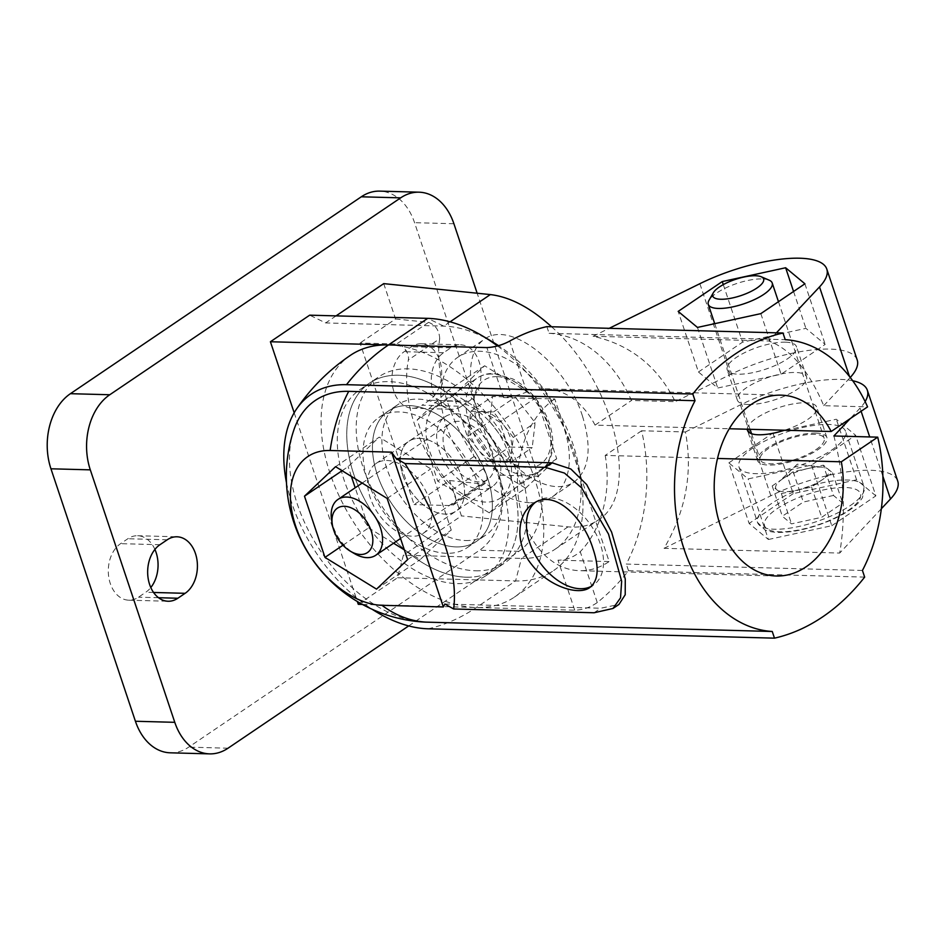 <?xml version="1.0" encoding="UTF-8"?>
<svg xmlns="http://www.w3.org/2000/svg" width="945" height="945" viewBox="0 0 945 945"><rect width="100%" height="100%" fill="white"/><g stroke="black" fill="none" stroke-linecap="round" stroke-linejoin="round"><path stroke-width="0.71" stroke-dasharray="4.72 3.54" d="M525.609 488.222L556.699 458.727L536.217 397.502L484.643 365.774L453.565 395.27L474.047 456.494L525.609 488.222L489.25 512.828L437.689 481.099L417.206 419.887L448.284 390.391L499.846 422.12L520.341 483.332L489.25 512.828M556.699 458.727L520.341 483.332M474.047 456.494L437.689 481.099M530.476 502.74A84.27 52.577 -124.1 0 0 552.364 496.786A84.27 52.577 -124.1 0 0 548.667 397.526A84.27 52.577 -124.1 0 0 457.888 357.21A84.27 52.577 -124.1 0 0 452.69 441.244A84.27 52.577 -124.1 0 0 530.476 502.74M582.498 416.19C592.137 447.895 589.337 469.854 574.087 482.08C568.618 485.742 562.098 487.195 554.538 486.451C530.074 484.041 498.795 455.75 482.352 421.163C465.779 386.611 466.629 351.15 484.301 339.338C509.863 319.505 566.161 363.565 582.498 416.19M358.273 604.316L397.538 577.738L403.373 555.199L461.443 515.899L449.619 480.544L414.099 504.595L360.033 343.023L396.581 344.004A11.234 7.005 55.9 0 1 405.334 349.555A11.234 7.005 55.9 0 1 408.382 359.939A129.217 80.62 55.9 0 0 451.899 490.006A11.234 7.005 55.9 0 1 453.565 504.795A11.234 7.005 55.9 0 1 450.647 505.587L414.099 504.595M294.178 412.776L357.34 601.528M336.077 315.878L325.659 322.93L309.688 315.169M383.729 283.63L395.565 318.973L360.033 343.023M408.689 625.921L518.923 551.313A56.18 40.08 91.5 0 0 538.378 476.209L477.154 293.222M461.467 406.267L468.744 401.341A29.779 21.239 91.5 0 0 480.615 368.172A29.779 21.239 91.5 0 0 460.593 344.819A29.779 21.239 91.5 0 0 450.836 347.819L443.559 352.745A29.779 21.239 91.5 0 0 431.676 385.926A29.779 21.239 91.5 0 0 451.71 409.268A29.779 21.239 91.5 0 0 461.467 406.267L422.108 405.204L429.384 400.278A29.779 21.239 91.5 0 0 441.268 367.109A29.779 21.239 91.5 0 0 421.234 343.756A29.779 21.239 91.5 0 0 411.477 346.756L404.2 351.682A29.779 21.239 91.5 0 0 392.329 384.863A29.779 21.239 91.5 0 0 412.351 408.205A29.779 21.239 91.5 0 0 422.108 405.204M170.265 752.811A56.18 40.08 91.5 0 0 188.681 747.141L479.564 550.25A56.18 40.08 91.5 0 0 499.031 475.146L414.56 222.677A56.18 40.08 91.5 0 0 379.713 191.126M154.921 549.423A29.779 21.239 91.5 0 0 137.616 535.732A29.779 21.239 91.5 0 0 127.858 538.733L120.594 543.659A29.779 21.239 91.5 0 0 108.71 576.828A29.779 21.239 91.5 0 0 128.744 600.181A29.779 21.239 91.5 0 0 138.502 597.181L145.766 592.255A29.779 21.239 91.5 0 0 150.798 587.542M456.057 546.907A78.659 49.069 -124.1 0 0 476.504 541.355A78.659 49.069 -124.1 0 0 473.043 448.71A78.659 49.069 -124.1 0 0 388.324 411.087A78.659 49.069 -124.1 0 0 383.469 489.522A78.659 49.069 -124.1 0 0 456.057 546.907M465.519 540.516A78.659 49.069 -124.1 0 0 485.954 534.953A78.659 49.069 -124.1 0 0 482.505 442.319A78.659 49.069 -124.1 0 0 397.774 404.684A78.659 49.069 -124.1 0 0 392.919 483.119A78.659 49.069 -124.1 0 0 465.519 540.516M475.654 570.804A112.361 70.095 -124.1 0 0 504.843 562.877A112.361 70.095 -124.1 0 0 499.917 430.53A112.361 70.095 -124.1 0 0 378.874 376.771A112.361 70.095 -124.1 0 0 371.94 488.825A112.361 70.095 -124.1 0 0 475.654 570.804M466.204 577.206A112.361 70.095 -124.1 0 0 495.393 569.268A112.361 70.095 -124.1 0 0 490.467 436.921A112.361 70.095 -124.1 0 0 369.424 383.174A112.361 70.095 -124.1 0 0 362.49 495.227A112.361 70.095 -124.1 0 0 466.204 577.206M456.104 413.745A42.135 26.283 55.9 0 1 494.991 444.481A42.135 26.283 55.9 0 1 492.392 486.498A42.135 26.283 55.9 0 1 446.997 466.346A42.135 26.283 55.9 0 1 445.154 416.71A42.135 26.283 55.9 0 1 456.104 413.745M536.217 397.502L499.846 422.12M484.643 365.774L448.284 390.391M453.565 395.27L417.206 419.887M419.734 438.35A42.135 26.283 55.9 0 1 458.632 469.098A42.135 26.283 55.9 0 1 456.033 511.115A42.135 26.283 55.9 0 1 410.638 490.951A42.135 26.283 55.9 0 1 408.795 441.327A42.135 26.283 55.9 0 1 419.734 438.35M453.565 504.795L485.234 483.356C488.211 480.131 487.549 475.276 483.238 468.791C451.946 428.723 433.968 374.976 439.72 338.723L408.382 359.939M395.565 318.973L428.558 322.363C435.539 324.974 439.26 330.431 439.72 338.723M449.619 480.544L482.623 483.934L450.647 505.587M485.234 483.356L482.623 483.934M551.526 326.746C614.51 381.945 641.631 494.731 598.031 520.152C589.645 525.751 579.651 527.983 568.051 526.849L461.443 515.899M350.536 355.249A146.073 91.133 -124.1 0 0 341.511 500.921A146.073 91.133 -124.1 0 0 476.339 607.505A146.073 91.133 -124.1 0 0 514.293 597.193A146.073 91.133 -124.1 0 0 523.306 451.521A146.073 91.133 -124.1 0 0 388.489 344.937M428.168 628.803A241.577 172.344 91.5 0 0 476.339 607.505L515.604 580.927A146.073 91.133 -124.1 0 0 553.557 570.603A146.073 91.133 -124.1 0 0 581.234 481.714A146.073 91.133 -124.1 0 0 497.519 345.964M397.538 577.738L515.604 580.927L521.451 558.389A129.217 80.62 -124.1 0 0 555.022 549.269A129.217 80.62 -124.1 0 0 579.509 470.634A129.217 80.62 -124.1 0 0 498.523 345.681M492.262 341.736A129.217 80.62 -124.1 0 0 443.725 326.119L325.659 322.93M864.663 577.111L628.531 570.733A241.577 172.344 -88.5 0 1 597.264 602.567C590.082 607.505 582.569 610.033 574.725 610.163L362.407 604.422M568.051 526.849L521.451 558.389L403.373 555.199M499.031 462.093A28.09 17.53 -124.1 0 0 511.847 449.926A28.09 17.53 -124.1 0 0 503.401 424.683A28.09 17.53 -124.1 0 0 482.139 411.595A28.09 17.53 -124.1 0 0 469.322 423.762A28.09 17.53 -124.1 0 0 477.768 449.005A28.09 17.53 -124.1 0 0 499.031 462.093L510.394 462.4L513.312 437.452L493.503 411.902L470.775 411.288L467.869 436.224L487.679 461.786L499.031 462.093M489.687 421.458L509.485 447.02L532.212 447.623L535.13 422.687L515.32 397.136L492.593 396.522L489.687 421.458L467.869 436.224M487.679 461.786L509.485 447.02M470.775 411.288L492.593 396.522M493.503 411.902L515.32 397.136M513.312 437.452L535.13 422.687M510.394 462.4L532.212 447.623M331.589 519.939A33.713 21.026 -124.1 0 0 354.351 553.569M458.632 421.316A33.713 21.026 -124.1 0 0 449.879 423.691A33.713 21.026 -124.1 0 0 451.356 463.393A33.713 21.026 -124.1 0 0 487.667 479.528A33.713 21.026 -124.1 0 0 489.746 445.91A33.713 21.026 -124.1 0 0 458.632 421.316M451.875 401.117A56.18 35.048 -124.1 0 0 437.275 405.086A56.18 35.048 -124.1 0 0 439.744 471.26A56.18 35.048 -124.1 0 0 500.259 498.133A56.18 35.048 -124.1 0 0 503.732 442.106A56.18 35.048 -124.1 0 0 451.875 401.117M546.848 326.627L549.08 333.29L785.212 339.668M833.892 435.976C844.133 476.126 846.07 515.155 839.703 553.061L664.075 548.324C685.928 510.832 693.039 472.039 685.397 431.971L641.584 430.778A146.073 104.21 -88.5 0 1 626.299 564.07L862.431 570.449M628.531 570.733L626.299 564.07M549.08 333.29A146.073 104.21 -88.5 0 1 631.437 400.491L675.262 401.672C657.708 366.471 630.327 344.665 593.117 336.255L768.746 340.991C790.469 348.988 808.814 370.558 823.756 405.677L867.581 406.87M487.502 477.709A78.659 49.069 55.9 0 1 476.504 541.355A78.659 49.069 55.9 0 1 391.773 503.732A78.659 49.069 55.9 0 1 388.324 411.087A78.659 49.069 55.9 0 1 487.502 477.709M402.889 475.429A42.135 26.283 -124.1 0 0 456.033 511.115A42.135 26.283 -124.1 0 0 454.179 461.491A42.135 26.283 -124.1 0 0 408.795 441.327A42.135 26.283 -124.1 0 0 402.889 475.429M293.73 430.353A128.39 80.101 -124.1 0 0 320.993 551.644A128.39 80.101 -124.1 0 0 423.454 622.023M286.477 482.718A135.808 84.731 -124.1 0 0 372.153 609.289M444.859 604.02L600.772 608.226L618.94 604.446M335.569 466.688L379.205 437.157L430.766 468.874L451.249 530.098L420.171 559.594L404.342 549.86M387.131 498.417L430.766 468.874M407.614 559.629L451.249 530.098M342.114 470.716L348.114 466.641L379.205 437.157M342.964 545.218L368.609 527.865L355.19 487.785M351.386 476.422L348.114 466.641M501.665 484.75A112.361 70.095 55.9 0 1 485.943 575.67A112.361 70.095 55.9 0 1 364.9 521.912A112.361 70.095 55.9 0 1 359.974 389.564A112.361 70.095 55.9 0 1 501.665 484.75M511.115 478.347A112.361 70.095 55.9 0 1 495.393 569.268A112.361 70.095 55.9 0 1 374.362 515.521A112.361 70.095 55.9 0 1 369.424 383.174A112.361 70.095 55.9 0 1 511.115 478.347M478.052 484.112A78.659 49.069 55.9 0 1 467.043 547.757A78.659 49.069 55.9 0 1 382.323 510.123A78.659 49.069 55.9 0 1 378.862 417.489A78.659 49.069 55.9 0 1 478.052 484.112M429.207 499.173A42.135 26.283 55.9 0 1 423.301 533.263A42.135 26.283 55.9 0 1 370.168 497.578A42.135 26.283 55.9 0 1 376.063 463.475A42.135 26.283 55.9 0 1 429.207 499.173M785.46 342.184A36.512 11.659 161.5 0 1 796.446 346.602A36.512 11.659 161.5 0 1 765.521 369.235A36.512 11.659 161.5 0 1 727.189 369.779A36.512 11.659 161.5 0 1 746.184 351.918A36.512 11.659 161.5 0 1 785.46 342.184M698.449 371.987L742.546 342.149L805.908 328.352L825.186 344.382L781.102 374.22L717.739 388.029L698.449 371.987L678.179 311.401M697.457 327.431L717.739 388.029M760.831 313.634L781.102 374.22M804.916 283.795L825.186 344.382M793.564 291.473L805.908 328.352M723.291 284.622L742.546 342.149M815.866 433.082A36.512 11.659 161.5 0 1 826.863 437.488A36.512 11.659 161.5 0 1 795.926 460.12A36.512 11.659 161.5 0 1 757.595 460.664A36.512 11.659 161.5 0 1 776.589 442.803A36.512 11.659 161.5 0 1 815.866 433.082M728.867 462.873L772.951 433.034L836.313 419.237L855.591 435.267L811.507 465.105L748.145 478.914L728.867 462.873L749.137 523.471L768.415 539.5L748.145 478.914M768.415 539.5L831.789 525.703L811.507 465.105M831.789 525.703L875.873 495.865L855.591 435.267M875.873 495.865L856.595 479.824L836.313 419.237M856.595 479.824L793.221 493.633L772.951 433.034M793.221 493.633L749.137 523.471M747.271 429.231A36.512 11.659 161.5 0 1 767.99 411.796A36.512 11.659 161.5 0 1 805.731 402.783A36.512 11.659 161.5 0 1 816.728 407.189A36.512 11.659 161.5 0 1 784.551 430.235M865.124 401.601A89.893 28.681 161.5 0 1 860.068 408.11L850.181 418.647M685.397 431.971L740.407 404.885A89.893 28.681 161.5 0 1 852.685 380.74M641.584 430.778L605.19 455.419L717.527 458.455M748.322 404.484A36.512 11.659 -18.5 0 0 787.598 394.75A36.512 11.659 -18.5 0 0 806.593 376.89A36.512 11.659 -18.5 0 0 795.595 372.484A36.512 11.659 -18.5 0 0 756.319 382.205A36.512 11.659 -18.5 0 0 737.324 400.066A36.512 11.659 -18.5 0 0 748.322 404.484M554.762 398.967A90.448 64.532 91.5 0 0 518.675 499.74A90.448 64.532 91.5 0 0 579.521 570.685A90.448 64.532 91.5 0 0 609.159 561.554L554.762 398.967L503.602 397.585C511.363 397.018 519.088 395.14 526.79 391.951A90.448 64.532 -88.5 0 1 545.052 388.773A90.448 64.532 -88.5 0 1 595.055 425.12L729.292 428.746M595.055 425.12L631.437 400.491M857.198 359.962A89.893 28.681 -18.5 0 0 730.272 374.586L675.262 401.672M823.756 405.677L849.933 377.811A89.893 28.681 -18.5 0 0 850.252 377.468M593.117 336.255L609.253 328.305M664.075 548.324L770.825 495.771A89.893 28.681 161.5 0 1 897.75 481.147M881.342 508.729L839.703 553.061M776.424 332.829L768.746 340.991M605.19 455.419A90.448 64.532 -88.5 0 1 580.242 551.679C573.402 557.385 565.984 560.208 557.999 560.172L609.159 561.554M393.557 543.221L368.609 527.865M535.059 502.598A50.569 31.551 55.9 0 1 536.642 501.405A50.569 31.551 55.9 0 1 600.406 544.237A50.569 31.551 55.9 0 1 593.33 585.144A50.569 31.551 55.9 0 1 591.381 586.313M376.535 589.125L420.171 559.594M782.684 478.843A28.09 8.966 -18.5 0 0 778.715 481.985A28.09 8.966 -18.5 0 0 776.79 489.758A28.09 8.966 -18.5 0 0 796.458 490.29A28.09 8.966 -18.5 0 0 822.044 479.906A28.09 8.966 -18.5 0 0 827.95 468.98A28.09 8.966 -18.5 0 0 822.835 467.22A28.09 8.966 -18.5 0 0 808.27 468.448A28.09 8.966 -18.5 0 0 782.684 478.843L772.195 485.943L781.373 493.573L811.554 487.006L832.545 472.795L823.355 465.164L793.186 471.732L782.684 478.843M833.502 495.452L803.321 502.031L782.33 516.242L791.508 523.873L821.689 517.305L842.68 503.094L833.502 495.452L823.355 465.164M793.186 471.732L803.321 502.031M832.545 472.795L842.68 503.094M811.554 487.006L821.689 517.305M781.373 493.573L791.508 523.873M772.195 485.943L782.33 516.242M769.195 280.181A33.713 10.761 -18.5 0 0 736.828 283.488A33.713 10.761 -18.5 0 0 708.986 300.333M815.842 449.714A33.713 10.761 -18.5 0 0 824.194 438.374A33.713 10.761 -18.5 0 0 788.815 438.87A33.713 10.761 -18.5 0 0 760.264 459.766A33.713 10.761 -18.5 0 0 782.129 462.778A33.713 10.761 -18.5 0 0 815.842 449.714M831.588 450.139A56.18 17.931 -18.5 0 0 845.515 431.251A56.18 17.931 -18.5 0 0 786.547 432.066A56.18 17.931 -18.5 0 0 738.955 466.901A56.18 17.931 -18.5 0 0 775.384 471.921A56.18 17.931 -18.5 0 0 831.588 450.139M453.907 223.741L414.56 222.677M538.378 476.209L499.031 475.146M518.923 551.313L479.564 550.25M228.028 748.204L188.681 747.141M450.836 347.819L411.477 346.756M443.559 352.745L404.2 351.682M468.744 401.341L429.384 400.278M158.512 597.712L138.502 597.181M159.941 544.722L120.594 543.659M167.218 539.796L127.858 538.733M153.551 592.468L145.766 592.255M483.238 468.791L451.899 490.006M428.558 322.363L396.581 344.004M450.08 321.832L443.725 326.119L427.754 318.359M491.872 374.043A56.18 35.048 -124.1 0 0 477.272 378.012A56.18 35.048 -124.1 0 0 479.741 444.185A56.18 35.048 -124.1 0 0 540.256 471.059A56.18 35.048 -124.1 0 0 543.729 415.032A56.18 35.048 -124.1 0 0 491.872 374.043M497.2 376.63A50.569 31.551 -124.1 0 0 489.333 443.973A50.569 31.551 -124.1 0 0 550.675 445.627A50.569 31.551 -124.1 0 0 497.2 376.63M594.074 612.762L600.772 608.226M730.272 374.586L699.867 283.701M849.933 377.811L849.484 376.488M770.825 495.771L740.407 404.885M882.878 476.28L869.719 436.944M861.108 411.24L860.068 408.11M574.725 610.163L557.999 560.172M503.602 397.585L486.876 347.595M597.264 602.567L580.242 551.679M526.79 391.951L509.768 341.062M850.169 505.681A56.18 17.931 -18.5 0 0 864.096 486.793A56.18 17.931 -18.5 0 0 805.128 487.608A56.18 17.931 -18.5 0 0 757.536 522.443A56.18 17.931 -18.5 0 0 793.977 527.464A56.18 17.931 -18.5 0 0 850.169 505.681M847.925 510.619A50.569 16.136 -18.5 0 0 823.13 490.006A50.569 16.136 -18.5 0 0 766.454 528.373A50.569 16.136 -18.5 0 0 847.925 510.619M552.364 496.786L574.087 482.08M457.888 357.21L484.301 339.338M421.234 343.756L460.593 344.819M412.351 408.205L451.71 409.268M128.744 600.181L168.092 601.244M137.616 535.732L176.975 536.795M467.043 547.757L485.954 534.953M378.862 417.489L397.774 404.684M485.943 575.67L504.843 562.877M359.974 389.564L378.874 376.771M423.301 533.263L492.392 486.498M376.063 463.475L445.154 416.71M514.293 597.193L553.557 570.603M579.509 470.634L581.234 481.714M555.022 549.269L598.031 520.152M400.55 538.496L487.667 479.528M362.171 483.06L449.879 423.691M500.259 498.133L540.256 471.059C545.69 466.417 548.513 464.845 551.845 453.246C554.904 437.275 550.711 420.631 539.276 403.314C531.822 392.553 523.022 384.438 512.875 378.945L493.715 373.476C487.537 373.322 482.056 374.834 477.272 378.012L437.275 405.086M826.863 437.488L816.728 407.189M757.595 460.664L747.46 430.365M781.184 395.152L545.052 388.773M776.294 576.001L579.521 570.685M806.593 376.89L796.446 346.602M737.324 400.066L727.189 369.779M536.642 501.405L533.145 503.768M593.33 585.144L589.834 587.518M822.835 467.22L797.297 464.196L778.715 481.985M714.727 323.674L750.07 429.302M751.547 433.72L760.264 459.766M778.467 301.691L824.194 438.374M738.955 466.901L757.536 522.443L765.048 529.98C770.636 532.283 778.078 532.956 787.362 532.011C805.447 530.511 832.427 521.711 849.39 510.229C855.568 506.083 859.974 501.83 862.572 497.436L864.096 486.793L845.515 431.251"/><path stroke-width="1.42" d="M185.125 593.318A29.779 21.239 91.5 0 0 197.009 560.137A29.779 21.239 91.5 0 0 176.975 536.795A29.779 21.239 91.5 0 0 167.218 539.796L159.941 544.722A29.779 21.239 91.5 0 0 148.07 577.891A29.779 21.239 91.5 0 0 168.092 601.244A29.779 21.239 91.5 0 0 177.849 598.244L185.125 593.318L153.551 592.468M497.519 345.964A146.073 91.133 -124.1 0 0 482.611 336.007A146.073 91.133 -124.1 0 0 427.754 318.359L309.688 315.169L270.412 341.747L294.178 412.776M357.34 601.528L358.273 604.316L362.407 604.422M551.526 326.746C530.44 307.633 510.04 296.919 490.337 294.58L383.729 283.63L336.077 315.878M477.154 293.222L453.907 223.741A56.18 40.08 91.5 0 0 419.072 192.189A56.18 40.08 91.5 0 0 400.656 197.859L109.774 394.75A56.18 40.08 91.5 0 0 90.307 469.854L174.778 722.323A56.18 40.08 91.5 0 0 209.625 753.874A56.18 40.08 91.5 0 0 228.028 748.204L408.689 625.921M419.072 192.189L379.713 191.126A56.18 40.08 91.5 0 0 361.297 196.796L70.414 393.687A56.18 40.08 91.5 0 0 50.947 468.791L135.418 721.259A56.18 40.08 91.5 0 0 170.265 752.811L209.625 753.874M150.798 587.542A29.779 21.239 91.5 0 0 154.921 549.423M498.523 345.681A129.217 80.62 -124.1 0 0 492.262 341.736L482.611 336.007M427.754 318.359L388.489 344.937L270.412 341.747M344.358 506.272A26.814 16.726 -124.1 0 0 332.309 524.475A26.814 16.726 -124.1 0 0 350.406 551.23A26.814 16.726 -124.1 0 0 372.613 536.866A26.814 16.726 -124.1 0 0 344.358 506.272M350.406 551.23L354.351 553.569A33.713 21.026 -124.1 0 0 375.767 555.258A33.713 21.026 -124.1 0 0 377.858 521.652A33.713 21.026 -124.1 0 0 346.744 497.046A33.713 21.026 -124.1 0 0 337.979 499.432A33.713 21.026 -124.1 0 0 331.589 519.939L332.309 524.475M692.815 394.041L346.484 384.686A241.577 172.344 -88.5 0 1 388.489 344.937L486.876 347.595C494.672 347.228 502.303 345.055 509.768 341.062A241.577 172.344 -88.5 0 1 546.848 326.627L782.98 333.006A241.577 172.344 91.5 0 0 692.815 394.041L695.047 400.704A146.073 104.21 91.5 0 0 684.204 549.565A146.073 104.21 91.5 0 0 772.254 631.484L774.487 638.159A241.577 172.344 91.5 0 0 864.663 577.111L862.431 570.449A146.073 104.21 91.5 0 0 877.716 437.157L833.892 435.976L850.181 418.647M729.292 428.746L831.187 431.499L867.581 406.87A146.073 104.21 91.5 0 0 785.212 339.668L782.98 333.006M404.992 463.558L545.419 467.35L564.496 473.079L581.659 487.927L608.521 534.102L621.656 581.199L620.522 597.866L612.998 608.474L594.074 612.762L453.647 608.97C458.301 572.28 442.083 523.802 404.992 463.558L396.203 458.597L552.116 462.814L570.851 469.003L586.68 484.584L611.592 532.082L625.271 579.013L625.212 594.759L618.94 604.446L612.998 608.474M593.129 549.151C599.413 567.957 598.315 580.75 589.834 587.518C578.34 596.141 548.053 586.16 531.503 564.307C514.517 543.67 517.08 513.761 533.145 503.768C553.841 488.152 583.585 517.364 593.129 549.151M372.153 609.289A135.808 84.731 -124.1 0 0 428.168 628.803L774.487 638.159M695.047 400.704L348.717 391.348A128.39 80.101 -124.1 0 0 293.73 430.353A146.073 146.073 0 0 0 423.454 622.023A128.39 80.101 -124.1 0 0 425.935 622.129L772.254 631.484M346.484 384.686A135.808 84.731 -124.1 0 0 296.565 408.984A135.808 84.731 -124.1 0 0 286.477 482.718M831.187 431.499A90.448 64.532 91.5 0 0 781.184 395.152A90.448 64.532 91.5 0 0 714.231 483.84A90.448 64.532 91.5 0 0 776.294 576.001A90.448 64.532 91.5 0 0 841.322 461.798L877.716 437.157M304.491 496.184L324.974 557.396L376.535 589.125L407.614 559.629L387.131 498.417L335.569 466.688L304.491 496.184L342.114 470.716M324.974 557.396L342.964 545.218M355.19 487.785L351.386 476.422M722.264 281.563L785.638 267.754L804.916 283.795L760.831 313.634L697.457 327.431L678.179 311.401L722.264 281.563L723.291 284.622M785.638 267.754L793.564 291.473M784.551 430.235A36.512 11.659 161.5 0 1 747.46 430.365A36.512 11.659 161.5 0 1 747.271 429.231M852.685 380.74A89.893 28.681 161.5 0 1 867.345 390.25A89.893 28.681 161.5 0 1 865.124 401.601M717.527 458.455L841.322 461.798M850.252 377.468A89.893 28.681 -18.5 0 0 857.198 359.962L826.792 269.077A89.893 28.681 161.5 0 1 819.516 286.926L776.424 332.829M609.253 328.305L699.867 283.701A89.893 28.681 161.5 0 1 826.792 269.077M867.345 390.25L897.75 481.147A89.893 28.681 161.5 0 1 890.473 498.995L881.342 508.729M388.489 344.937A146.073 91.133 -124.1 0 0 350.536 355.249C329.12 369.79 311.129 387.698 296.565 408.984M348.717 391.348A146.073 104.21 91.5 0 0 330.148 450.505A86.125 53.735 -124.1 0 0 295.726 526.27A86.125 53.735 -124.1 0 0 381.945 605.308L443.347 606.973L444.859 604.02L453.647 608.97M330.148 450.505L391.549 452.159L396.203 458.597M443.347 606.973L391.549 452.159M404.342 549.86L393.557 543.221M591.381 586.313A50.569 31.551 55.9 0 1 538.733 560.775A50.569 31.551 55.9 0 1 535.059 502.598M756.957 288.001A26.814 8.552 -18.5 0 0 761.197 276.755A26.814 8.552 -18.5 0 0 735.458 279.377A26.814 8.552 -18.5 0 0 713.31 292.773A26.814 8.552 -18.5 0 0 726.103 298.998A26.814 8.552 -18.5 0 0 756.957 288.001M713.31 292.773L708.986 300.333A33.713 10.761 -18.5 0 0 708.277 304.385A33.713 10.761 -18.5 0 0 730.131 307.397A33.713 10.761 -18.5 0 0 763.855 294.332A33.713 10.761 -18.5 0 0 772.207 282.992A33.713 10.761 -18.5 0 0 769.195 280.181L761.197 276.755M174.778 722.323L135.418 721.259M90.307 469.854L50.947 468.791M109.774 394.75L70.414 393.687M400.656 197.859L361.297 196.796M177.849 598.244L158.512 597.712M490.337 294.58L450.08 321.832M545.419 467.35L552.116 462.814M849.484 376.488L819.516 286.926M890.473 498.995L882.878 476.28M869.719 436.944L861.108 411.24M381.945 605.308A146.073 104.21 91.5 0 0 425.935 622.129M375.767 555.258L400.55 538.496M337.979 499.432L362.171 483.06M708.277 304.385L714.727 323.674M750.07 429.302L751.547 433.72M772.207 282.992L778.467 301.691"/></g></svg>
